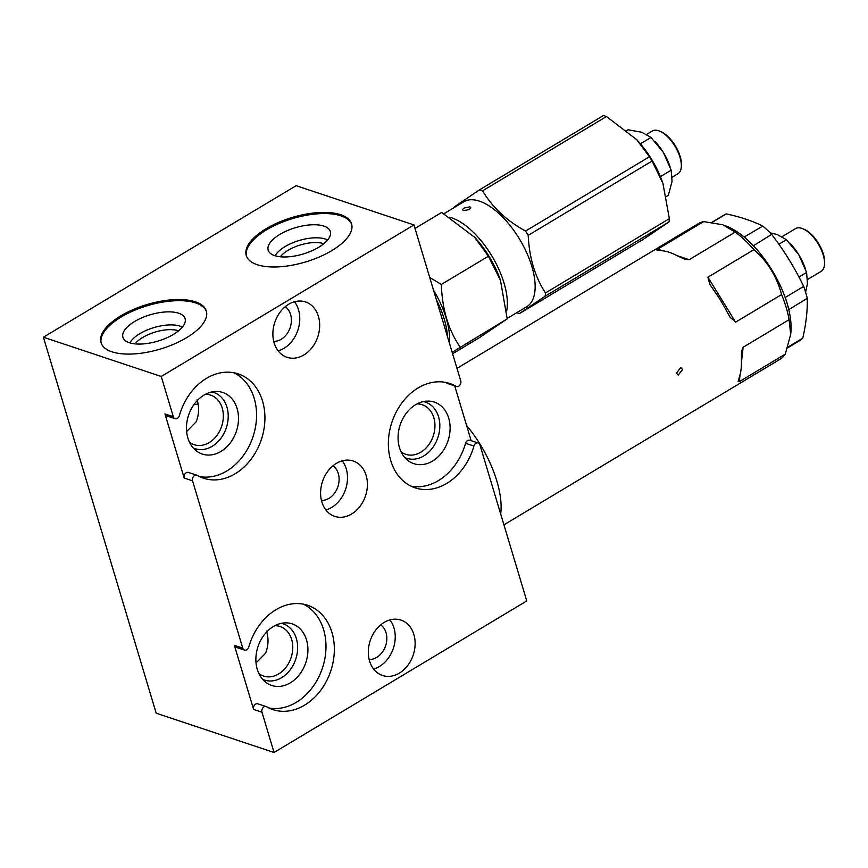 <?xml version="1.0" encoding="UTF-8"?>
<svg xmlns="http://www.w3.org/2000/svg" width="868" height="868" viewBox="0 0 868 868"><rect width="100%" height="100%" fill="white"/><g stroke="black" fill="none" stroke-linecap="round" stroke-linejoin="round"><path stroke-width="1.3" d="M787.58 347.894L799.569 340.712A73.303 34.221 -120.9 0 0 802.791 338.162C806.079 323.786 807.576 310.505 807.262 298.332A73.303 34.221 -120.9 0 0 803.681 286.397C794.784 267.952 784.108 250.624 771.663 234.403A73.303 34.221 -120.9 0 0 767.236 230.031A73.303 34.221 -120.9 0 0 762.766 226.071C752.372 220.928 740.209 216.881 726.277 213.919A73.303 34.221 -120.9 0 0 724.172 214.971L711.869 222.349M503.928 524.825L779.583 359.536A79.162 36.955 -120.9 0 0 785.269 354.111L790.672 334.484L789.131 319.674A79.162 36.955 -120.9 0 0 781.601 294.577C776.762 276.512 767.54 261.528 753.923 249.626A79.162 36.955 -120.9 0 0 735.207 232.103L722.87 224.79L703.655 221.59A79.162 36.955 -120.9 0 0 698.154 223.738L456.98 368.358M726.277 213.919L712.14 222.392M790.672 334.484L790.835 332.932A73.172 34.156 -120.9 0 0 788.784 309.605A73.172 34.156 -120.9 0 0 785.052 297.192A73.172 34.156 -120.9 0 0 753.381 245.742A73.172 34.156 -120.9 0 0 744.115 237.072L762.766 226.071M744.115 237.072A73.172 34.156 -120.9 0 0 726.917 226.342L725.355 225.702M788.784 309.605L807.262 298.332M787.829 347.135L802.791 338.162M785.052 297.192L785.225 297.464A73.303 34.221 59.1 0 1 788.806 309.399M771.663 234.403L753.381 245.742M785.225 297.464L803.681 286.397M744.31 237.138A73.303 34.221 59.1 0 1 748.78 241.098A73.303 34.221 59.1 0 1 753.207 245.47M676.704 255.517L689.203 259.684L685.036 259.38L674.837 254.595A79.162 36.955 -120.9 0 0 669.228 252.306A79.162 36.955 -120.9 0 0 663.879 250.95C652.996 249.843 657.944 249.886 657.662 249.17L657.228 250.114M703.655 221.59L657.662 249.17L662.251 250.7M689.203 259.684L735.207 232.103M789.131 319.674L743.138 347.254L741.5 351.529L741.435 362.726A79.162 36.955 -120.9 0 1 740.089 374.694L738.147 381.367L739.276 381.692L785.269 354.111M753.923 249.626L707.93 277.207L735.608 322.158L781.601 294.577M735.608 322.158L730.053 317.2L725.095 308.259A79.162 36.955 -120.9 0 0 715.482 292.646L709.774 284.259L707.93 277.207M466.593 425.483A79.162 36.955 59.1 0 1 500.684 514.03M676.487 373.153L678.223 375.117L682.552 369.518L680.751 367.533L676.487 373.153M413.949 224.931L460.745 380.878A4.004 3.103 -71.6 0 1 459.888 385.132A4.004 3.103 -71.6 0 1 456.449 386.488A4.004 3.103 -71.6 0 1 455.993 386.282A54.977 42.706 108.4 0 0 449.819 383.504A54.977 42.706 108.4 0 0 402.459 402.177A54.977 42.706 108.4 0 0 390.752 460.669A54.977 42.706 108.4 0 0 415.078 487.827A54.977 42.706 108.4 0 0 473.928 446.054A4.004 3.103 -71.6 0 1 478.203 443.016A4.004 3.103 -71.6 0 1 479.971 444.991L526.767 600.938L274.049 752.48L261.973 712.227A4.004 3.103 -71.6 0 1 262.82 707.973A4.004 3.103 -71.6 0 1 266.27 706.617A4.004 3.103 -71.6 0 1 266.715 706.812A54.977 42.706 108.4 0 0 272.888 709.601A54.977 42.706 108.4 0 0 320.259 690.928A54.977 42.706 108.4 0 0 331.956 632.436A54.977 42.706 108.4 0 0 307.63 605.278A54.977 42.706 108.4 0 0 248.78 647.051A4.004 3.103 -71.6 0 1 244.505 650.078A4.004 3.103 -71.6 0 1 242.736 648.103L192.555 480.839A4.004 3.103 -71.6 0 1 193.401 476.586A4.004 3.103 -71.6 0 1 196.852 475.219A4.004 3.103 -71.6 0 1 197.296 475.425A54.977 42.706 108.4 0 0 203.47 478.203A54.977 42.706 108.4 0 0 250.841 459.53A54.977 42.706 108.4 0 0 262.537 401.038A54.977 42.706 108.4 0 0 238.212 373.891A54.977 42.706 108.4 0 0 179.361 415.653A4.004 3.103 -71.6 0 1 175.086 418.691A4.004 3.103 -71.6 0 1 173.318 416.716L161.242 376.462L413.949 224.931L296.118 185.687L43.4 337.218L156.207 713.225L274.049 752.48M471.15 440.673L454.724 385.913M445.555 382.397A54.977 42.706 -71.6 0 1 447.638 383.504A4.004 3.103 108.4 0 0 448.083 383.699L456.449 386.488M478.203 443.016L469.848 440.239A4.004 3.103 108.4 0 0 465.563 443.277A54.977 42.706 -71.6 0 1 410.987 486.156M448.702 418.126A32.452 25.215 108.4 0 0 427.718 401.081A32.452 25.215 108.4 0 0 399.475 447.638A32.452 25.215 108.4 0 0 407.927 460.507A32.452 25.215 108.4 0 0 439.121 455.776A32.452 25.215 108.4 0 0 448.702 418.126M274.136 342.893A29.186 22.676 108.4 0 0 287.048 357.312A29.186 22.676 108.4 0 0 312.198 347.406A29.186 22.676 108.4 0 0 318.415 316.353A29.186 22.676 108.4 0 0 305.493 301.934A29.186 22.676 108.4 0 0 280.353 311.84A29.186 22.676 108.4 0 0 274.136 342.893M321.865 501.975A29.186 22.676 108.4 0 0 334.777 516.395A29.186 22.676 108.4 0 0 359.927 506.478A29.186 22.676 108.4 0 0 366.144 475.425A29.186 22.676 108.4 0 0 353.222 461.016A29.186 22.676 108.4 0 0 328.071 470.923A29.186 22.676 108.4 0 0 321.865 501.975M369.594 661.058A29.186 22.676 108.4 0 0 382.506 675.478A29.186 22.676 108.4 0 0 407.656 665.561A29.186 22.676 108.4 0 0 413.862 634.508A29.186 22.676 108.4 0 0 400.951 620.088A29.186 22.676 108.4 0 0 375.801 630.005A29.186 22.676 108.4 0 0 369.594 661.058M188.931 472.637A4.004 3.103 108.4 0 0 188.486 472.442A4.004 3.103 108.4 0 0 185.047 473.798A4.004 3.103 108.4 0 0 184.19 478.051L164.953 413.938A4.004 3.103 108.4 0 0 166.721 415.913L175.086 418.691M233.937 372.773A54.977 42.706 -71.6 0 1 254.183 398.26A54.977 42.706 -71.6 0 1 244.103 454.528A54.977 42.706 -71.6 0 1 199.38 476.532M237.094 408.502A32.452 25.215 108.4 0 0 216.099 391.457A32.452 25.215 108.4 0 0 187.868 438.025A32.452 25.215 108.4 0 0 196.309 450.883A32.452 25.215 108.4 0 0 227.514 446.152A32.452 25.215 108.4 0 0 237.094 408.502M244.505 650.078L236.139 647.3A4.004 3.103 108.4 0 1 234.371 645.325L253.608 709.438A4.004 3.103 108.4 0 1 254.465 705.185A4.004 3.103 108.4 0 1 257.904 703.829A4.004 3.103 108.4 0 1 258.36 704.035M161.242 376.462L43.4 337.218M303.355 604.161A54.977 42.706 -71.6 0 1 323.601 629.647A54.977 42.706 -71.6 0 1 313.522 685.915A54.977 42.706 -71.6 0 1 268.798 707.93M306.512 639.89A32.452 25.215 108.4 0 0 285.529 622.855A32.452 25.215 108.4 0 0 257.286 669.412A32.452 25.215 108.4 0 0 265.727 682.27A32.452 25.215 108.4 0 0 296.932 677.539A32.452 25.215 108.4 0 0 306.512 639.89M262.592 679.297A29.61 23.002 -71.6 0 0 289.239 671.04A29.61 23.002 -71.6 0 0 296.357 638.522A29.61 23.002 108.4 0 0 281.221 623.354M258.892 673.601A26.127 20.29 108.4 0 0 263.568 676.074A26.127 20.29 108.4 0 0 286.071 667.21A26.127 20.29 108.4 0 0 291.626 639.412A26.127 20.29 108.4 0 0 280.071 626.512A26.127 20.29 108.4 0 0 274.852 625.698M266.498 631.047C268.776 638.305 268.483 645.673 265.619 653.17L256.038 662.978M401.081 451.827A26.127 20.29 108.4 0 0 405.757 454.311A26.127 20.29 108.4 0 0 428.26 445.436A26.127 20.29 108.4 0 0 433.816 417.638A26.127 20.29 108.4 0 0 422.26 404.738A26.127 20.29 108.4 0 0 417.041 403.924M186.62 431.591L196.201 421.772C199.065 414.448 199.358 407.081 197.079 399.649M189.474 442.203A26.127 20.29 108.4 0 0 194.139 444.687A26.127 20.29 108.4 0 0 216.653 435.812A26.127 20.29 108.4 0 0 222.208 408.025A26.127 20.29 108.4 0 0 210.653 395.124A26.127 20.29 108.4 0 0 205.423 394.3M193.163 447.899A29.61 23.002 -71.6 0 0 219.821 439.653A29.61 23.002 -71.6 0 0 226.939 407.135A29.61 23.002 108.4 0 0 211.803 391.956M198.078 403.967L193.824 404.792M178.537 330.838A26.127 11.034 -16.7 0 0 142.797 337.413A26.127 11.034 -16.7 0 0 135.115 343.869M129.907 342.882A29.61 12.51 163.3 0 1 139.802 333.692A29.61 12.51 -16.7 0 1 182.334 327.149M173.394 334.419A32.452 13.714 -16.7 0 0 185.329 319.977A32.452 13.714 -16.7 0 0 167.307 311.872A32.452 13.714 -16.7 0 0 134.616 321.496A32.452 13.714 -16.7 0 0 123.462 338.542A32.452 13.714 -16.7 0 0 173.394 334.419M101.187 343.175A54.977 23.23 163.3 0 1 121.162 317.015A54.977 23.23 163.3 0 1 206.476 311.59M120.815 315.865A54.977 23.23 -16.7 0 0 101.003 342.6A54.977 23.23 -16.7 0 0 133.542 353.949A54.977 23.23 -16.7 0 0 186.501 337.739A54.977 23.23 -16.7 0 0 206.313 311.004A54.977 23.23 -16.7 0 0 173.774 299.655A54.977 23.23 -16.7 0 0 120.815 315.865M266.075 228.761A54.977 23.23 -16.7 0 0 246.262 255.496A54.977 23.23 -16.7 0 0 278.802 266.845A54.977 23.23 -16.7 0 0 331.76 250.635A54.977 23.23 -16.7 0 0 351.573 223.901A54.977 23.23 -16.7 0 0 319.033 212.552A54.977 23.23 -16.7 0 0 266.075 228.761M273.713 341.341A18.727 14.55 108.4 0 0 290.574 314.476A18.727 14.55 108.4 0 0 285.246 306.719M294.502 301.76A29.186 22.676 -71.6 0 1 298.505 309.713A29.186 22.676 -71.6 0 1 278.14 350.856M321.442 500.424A18.727 14.55 108.4 0 0 338.303 473.559A18.727 14.55 108.4 0 0 332.976 465.801M342.22 460.843A29.186 22.676 -71.6 0 1 346.234 468.796A29.186 22.676 -71.6 0 1 325.869 509.939M369.171 659.496A18.727 14.55 108.4 0 0 386.021 632.642A18.727 14.55 108.4 0 0 380.694 624.884M389.949 619.915A29.186 22.676 -71.6 0 1 393.964 627.879A29.186 22.676 -71.6 0 1 373.598 669.022M246.458 256.071A54.977 23.23 163.3 0 1 266.422 229.911A54.977 23.23 163.3 0 1 351.735 224.487M318.654 247.315A32.452 13.714 -16.7 0 0 330.589 232.874A32.452 13.714 -16.7 0 0 312.567 224.769A32.452 13.714 -16.7 0 0 279.876 234.393A32.452 13.714 -16.7 0 0 268.722 251.438A32.452 13.714 -16.7 0 0 318.654 247.315M327.605 240.045A29.61 12.51 -16.7 0 0 285.073 246.588A29.61 12.51 163.3 0 0 275.167 255.778M323.807 243.734A26.127 11.034 -16.7 0 0 288.057 250.309A26.127 11.034 -16.7 0 0 280.375 256.765M469.87 206.812L464.304 207.994C462.536 209.134 462.297 210.002 463.599 210.566L469.241 209.633L470.706 207.539L469.87 206.812M507.183 318.426L526.757 306.686A61.172 28.557 -120.9 0 0 526.789 252.924A61.172 28.557 -120.9 0 0 479.375 201.116A61.172 28.557 -120.9 0 0 463.837 201.756L443.906 213.702M450.015 217.315A61.172 28.557 59.1 0 1 451.566 217.781A61.172 28.557 59.1 0 1 492.319 256.754A61.172 28.557 59.1 0 1 506.695 310.744M462.785 209.915L463.599 210.566M453.801 207.778A70.775 33.038 59.1 0 1 453.888 207.17L479.581 189.799A70.775 33.038 59.1 0 1 481.078 190.266A70.775 33.038 59.1 0 1 482.586 190.808C492.373 207.354 506.695 220.765 525.563 231.051A70.775 33.038 59.1 0 1 528.2 235.326C529.263 257.774 535.024 276.979 545.484 292.939A70.775 33.038 59.1 0 1 545.126 296.227L519.422 313.598A70.775 33.038 59.1 0 1 517.936 313.131A70.775 33.038 59.1 0 1 516.72 312.708M545.484 292.939L669.358 218.66L662.924 183.343L652.074 161.047L528.2 235.326M652.074 161.047A70.775 33.038 -120.9 0 0 649.438 156.772L636.689 139.639L606.461 116.529L482.586 190.808M525.563 231.051L649.438 156.772M479.581 189.799L603.455 115.52A70.775 33.038 -120.9 0 1 604.942 115.987A70.775 33.038 -120.9 0 1 606.461 116.529M519.422 313.598L643.296 239.318L669 221.948L545.126 296.227M669 221.948A70.775 33.038 -120.9 0 0 669.358 218.66M662.924 183.343L662.512 182.161A59.686 27.863 -120.9 0 0 637.633 140.659L636.689 139.639M640.41 143.795L651.022 137.437L641.788 132.251L628.041 129.777L626.967 130.417M660.418 176.649L671.192 170.182L663.369 152.453L651.022 137.437M666.548 196.374L668.382 195.278L672.049 181.379L671.192 170.182M670.096 166.83L669.608 165.441A33.32 15.548 -120.9 0 0 663.369 152.453A33.32 15.548 -120.9 0 0 655.72 142.287L654.949 141.451M672.244 177.18L677.93 173.763A24.922 11.631 -120.9 0 0 681.271 167.394A24.922 11.631 -120.9 0 0 680.002 157.347A24.922 11.631 -120.9 0 0 659.496 131.079A24.922 11.631 -120.9 0 0 652.302 131.014L646.693 134.377M681.271 167.394L681.402 166.103A23.707 11.067 -120.9 0 0 680.197 156.555A23.707 11.067 -120.9 0 0 660.689 131.567L659.496 131.079M452.597 353.753L479.255 337.76L507.205 318.871L500.413 280.06A61.172 28.557 -120.9 0 0 474.915 237.528L441.66 212.454L415.002 228.436M500.63 280.657L488.402 256.223L474.395 236.964M507.205 318.871L452.163 352.289M488.402 256.223L441.356 284.433C442.127 309.16 448.398 330.046 460.149 347.091M429.725 277.489L441.356 284.433M404.781 457.523A29.61 23.002 -71.6 0 0 431.429 449.277A29.61 23.002 -71.6 0 0 438.546 416.749A29.61 23.002 108.4 0 0 423.41 401.58M805.602 292.212L807.446 283.652L806.6 272.454L798.951 277.044M806.6 272.454L798.777 254.725L786.43 239.709L778.878 244.233M786.43 239.709L777.196 234.523L770.144 232.852M805.493 269.102L805.016 267.724A33.32 15.548 -120.9 0 0 798.777 254.725A33.32 15.548 -120.9 0 0 791.128 244.559L790.357 243.724M807.652 279.453L821.128 271.369A24.922 11.631 -120.9 0 0 824.47 264.99A24.922 11.631 -120.9 0 0 823.2 254.953A24.922 11.631 -120.9 0 0 802.694 228.685A24.922 11.631 -120.9 0 0 795.5 228.62L782.09 236.66M824.47 264.99L824.6 263.709A23.707 11.067 -120.9 0 0 823.396 254.161A23.707 11.067 -120.9 0 0 803.887 229.163L802.694 228.685M743.138 347.254L741.435 362.455M740.035 374.922L739.276 381.692M447.638 383.504L455.993 386.282M473.928 446.054L465.563 443.277M192.555 480.839L184.19 478.051M234.371 645.325L242.736 648.103M261.973 712.227L253.608 709.438M164.953 413.938L173.318 416.716M433.566 290.313A62.236 29.056 59.1 0 1 449.418 343.153M447.465 336.632A61.172 28.557 -120.9 0 0 436.398 299.742M196.852 475.219L188.486 472.442M266.27 706.617L257.904 703.829"/></g></svg>
